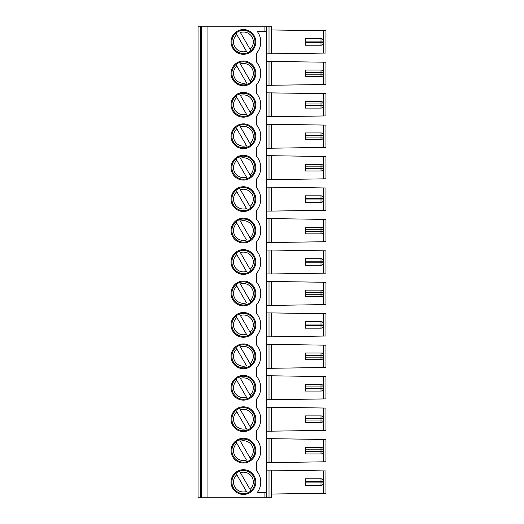 <?xml version="1.0" encoding="UTF-8"?>
<svg xmlns="http://www.w3.org/2000/svg" width="524" height="524" viewBox="0 0 524 524"><rect width="100%" height="100%" fill="white"/><g stroke="black" fill="none" stroke-linecap="round" stroke-linejoin="round"><path stroke-width="0.79" d="M239.534 62.487A11.554 11.554 0 0 0 235.964 64.55L236.802 66.004L235.964 64.55A11.554 11.554 0 0 0 247.328 84.233L246.49 82.779L247.328 84.233A11.554 11.554 0 0 0 250.904 82.17L250.059 80.716L250.904 82.17A11.554 11.554 0 0 0 239.534 62.487L240.378 63.941L239.534 62.487A11.554 11.554 0 0 1 243.431 61.806M240.378 63.941L250.059 80.716A9.904 9.904 0 0 0 240.378 63.941M236.802 66.004L246.49 82.779A9.904 9.904 0 0 1 236.802 66.004M246.49 51.339L247.328 52.793A11.554 11.554 0 0 1 235.964 33.11L236.802 34.564L235.964 33.11A11.554 11.554 0 0 1 253.439 36.143A11.554 11.554 0 0 1 250.904 50.73L240.378 32.501A9.904 9.904 0 0 1 250.059 49.276L250.904 50.73A11.554 11.554 0 0 1 247.328 52.793L236.802 34.564A9.904 9.904 0 0 0 246.49 51.339M323.144 43.983A2.476 2.476 0 0 0 323.478 42.745L323.478 41.095A2.476 2.476 0 0 0 323.144 39.857M266.539 53.887L325.954 53.062L325.954 30.778L271.491 29.953M305.322 42.745L305.322 41.095L321.002 41.095L321.002 42.745L305.322 42.745L305.322 45.221L321.002 45.221A2.476 2.476 0 0 0 323.478 42.745L321.002 42.745L321.002 45.221M321.002 38.619L321.002 41.095L323.478 41.095A2.476 2.476 0 0 0 321.002 38.619L305.322 38.619L305.322 41.095M271.491 53.887L271.491 26.2L198.046 26.2L198.046 497.8L207.949 497.8L207.949 26.2M323.478 470.899L323.478 493.261L325.954 493.222L325.954 470.938L271.491 470.113L271.491 497.8L266.539 497.8L266.539 31.604L257.356 31.604A17.331 17.331 0 0 1 256.636 53.147L256.636 62.133A17.331 17.331 0 0 1 256.636 84.587L256.636 93.573A17.331 17.331 0 0 1 256.636 116.027L256.636 125.013A17.331 17.331 0 0 1 256.636 147.467L256.636 156.453A17.331 17.331 0 0 1 256.636 178.907L256.636 187.893A17.331 17.331 0 0 1 256.636 210.347L256.636 219.333A17.331 17.331 0 0 1 256.636 241.787L256.636 250.773A17.331 17.331 0 0 1 256.636 273.227L256.636 282.213A17.331 17.331 0 0 1 256.636 304.667L256.636 313.653A17.331 17.331 0 0 1 256.636 336.107L256.636 345.093A17.331 17.331 0 0 1 256.636 367.547L256.636 376.533A17.331 17.331 0 0 1 256.636 398.987L256.636 407.973A17.331 17.331 0 0 1 256.636 430.427L256.636 439.413A17.331 17.331 0 0 1 256.636 461.867L256.636 470.853A17.331 17.331 0 0 1 257.356 492.396L264.063 492.396L264.063 497.8L207.949 497.8M239.534 408.327A11.554 11.554 0 0 0 235.964 410.39L236.802 411.844L235.964 410.39A11.554 11.554 0 0 0 247.328 430.073L246.49 428.619L247.328 430.073A11.554 11.554 0 0 0 250.904 428.01L250.059 426.556L250.904 428.01A11.554 11.554 0 0 0 239.534 408.327L250.059 426.556A9.904 9.904 0 0 0 240.378 409.781L239.534 408.327A11.554 11.554 0 0 1 243.431 407.646M321.002 415.899A2.476 2.476 0 0 1 323.478 418.375L305.322 418.375L305.322 415.899L321.002 415.899L321.002 420.025L305.322 420.025L305.322 418.375M236.802 411.844L246.49 428.619A9.904 9.904 0 0 1 236.802 411.844M239.534 376.887A11.554 11.554 0 0 0 235.964 378.95L236.802 380.404L235.964 378.95A11.554 11.554 0 0 0 247.328 398.633L246.49 397.179L247.328 398.633A11.554 11.554 0 0 0 250.904 396.57L250.059 395.116L250.904 396.57A11.554 11.554 0 0 0 239.534 376.887L240.378 378.341L239.534 376.887A11.554 11.554 0 0 1 243.431 376.206M240.378 378.341L250.059 395.116A9.904 9.904 0 0 0 240.378 378.341M236.802 380.404L246.49 397.179A9.904 9.904 0 0 1 236.802 380.404M250.904 365.13L250.059 363.676L250.904 365.13A11.554 11.554 0 0 0 239.534 345.447L240.378 346.901L239.534 345.447A11.554 11.554 0 0 0 235.964 347.51L246.49 365.739A9.904 9.904 0 0 1 236.802 348.964L235.964 347.51A11.554 11.554 0 0 0 247.328 367.193A11.554 11.554 0 0 0 250.904 365.13M240.378 346.901L250.059 363.676A9.904 9.904 0 0 0 240.378 346.901M250.904 333.69L250.059 332.236L250.904 333.69A11.554 11.554 0 0 0 239.534 314.007L240.378 315.461L239.534 314.007A11.554 11.554 0 0 0 235.964 316.07L246.49 334.299A9.904 9.904 0 0 1 236.802 317.524L235.964 316.07A11.554 11.554 0 0 0 247.328 335.753A11.554 11.554 0 0 0 250.904 333.69M240.378 315.461L250.059 332.236A9.904 9.904 0 0 0 240.378 315.461M250.904 302.25L250.059 300.796L250.904 302.25A11.554 11.554 0 0 0 239.534 282.567L240.378 284.021L239.534 282.567A11.554 11.554 0 0 0 235.964 284.63L246.49 302.859A9.904 9.904 0 0 1 236.802 286.084L235.964 284.63A11.554 11.554 0 0 0 247.328 304.313A11.554 11.554 0 0 0 250.904 302.25M240.378 284.021L250.059 300.796A9.904 9.904 0 0 0 240.378 284.021M250.904 270.81L250.059 269.356L250.904 270.81A11.554 11.554 0 0 0 239.534 251.127L240.378 252.581L239.534 251.127A11.554 11.554 0 0 0 235.964 253.19L246.49 271.419A9.904 9.904 0 0 1 236.802 254.644L235.964 253.19A11.554 11.554 0 0 0 247.328 272.873A11.554 11.554 0 0 0 250.904 270.81M240.378 252.581L250.059 269.356A9.904 9.904 0 0 0 240.378 252.581M250.904 239.37L250.059 237.916L250.904 239.37A11.554 11.554 0 0 0 239.534 219.687L240.378 221.141L239.534 219.687A11.554 11.554 0 0 0 235.964 221.75L246.49 239.979A9.904 9.904 0 0 1 236.802 223.204L235.964 221.75A11.554 11.554 0 0 0 247.328 241.433A11.554 11.554 0 0 0 250.904 239.37M240.378 221.141L250.059 237.916A9.904 9.904 0 0 0 240.378 221.141M250.904 207.93L250.059 206.476L250.904 207.93A11.554 11.554 0 0 0 239.534 188.247L240.378 189.701L239.534 188.247A11.554 11.554 0 0 0 235.964 190.31L246.49 208.539A9.904 9.904 0 0 1 236.802 191.764L235.964 190.31A11.554 11.554 0 0 0 247.328 209.993A11.554 11.554 0 0 0 250.904 207.93M240.378 189.701L250.059 206.476A9.904 9.904 0 0 0 240.378 189.701M239.534 156.807A11.554 11.554 0 0 0 235.964 158.87L236.802 160.324L235.964 158.87A11.554 11.554 0 0 0 247.328 178.553L246.49 177.099L247.328 178.553A11.554 11.554 0 0 0 250.904 176.49L250.059 175.036L250.904 176.49A11.554 11.554 0 0 0 239.534 156.807L240.378 158.261L239.534 156.807A11.554 11.554 0 0 1 243.431 156.126M240.378 158.261L250.059 175.036A9.904 9.904 0 0 0 240.378 158.261M236.802 160.324L246.49 177.099A9.904 9.904 0 0 1 236.802 160.324M239.534 125.367A11.554 11.554 0 0 0 235.964 127.43L236.802 128.884L235.964 127.43A11.554 11.554 0 0 0 247.328 147.113L246.49 145.659L247.328 147.113A11.554 11.554 0 0 0 250.904 145.05L250.059 143.596L250.904 145.05A11.554 11.554 0 0 0 239.534 125.367L240.378 126.821L239.534 125.367A11.554 11.554 0 0 1 243.431 124.686M240.378 126.821L250.059 143.596A9.904 9.904 0 0 0 240.378 126.821M236.802 128.884L246.49 145.659A9.904 9.904 0 0 1 236.802 128.884M239.534 93.927A11.554 11.554 0 0 0 235.964 95.99L236.802 97.444L235.964 95.99A11.554 11.554 0 0 0 247.328 115.673L246.49 114.219L247.328 115.673A11.554 11.554 0 0 0 250.904 113.61L250.059 112.156L250.904 113.61A11.554 11.554 0 0 0 239.534 93.927L240.378 95.381L239.534 93.927A11.554 11.554 0 0 1 243.431 93.246M240.378 95.381L250.059 112.156A9.904 9.904 0 0 0 240.378 95.381M236.802 97.444L246.49 114.219A9.904 9.904 0 0 1 236.802 97.444M321.002 101.499L321.002 103.975L305.322 103.975L305.322 101.499L321.002 101.499A2.476 2.476 0 0 1 323.478 103.975L321.002 103.975L321.002 108.101A2.476 2.476 0 0 0 323.478 105.625L323.478 103.975A2.476 2.476 0 0 0 323.144 102.737M266.539 116.767L325.954 115.942L325.954 93.658L266.539 92.833M266.539 31.604L266.539 26.2M243.431 29.541A12.38 12.38 0 0 0 231.058 41.92A12.38 12.38 0 0 0 243.431 54.3A12.38 12.38 0 0 0 255.81 41.92A12.38 12.38 0 0 0 243.431 29.541M323.144 106.863A2.476 2.476 0 0 0 323.478 105.625L305.322 105.625L305.322 108.101L321.002 108.101M321.002 132.939A2.476 2.476 0 0 1 323.478 135.415L305.322 135.415L305.322 132.939L321.002 132.939L321.002 137.065L305.322 137.065L305.322 135.415M239.534 471.207L250.904 490.89A11.554 11.554 0 0 1 233.429 487.857A11.554 11.554 0 0 1 239.534 471.207A11.554 11.554 0 0 1 250.904 490.89L250.059 489.436A9.904 9.904 0 0 0 240.378 472.661L239.534 471.207M235.964 473.27L246.49 491.499A9.904 9.904 0 0 1 236.802 474.724L235.964 473.27M321.002 478.779L321.002 481.255L305.322 481.255L305.322 478.779L321.002 478.779A2.476 2.476 0 0 1 323.478 481.255L323.478 482.905A2.476 2.476 0 0 1 321.002 485.381L305.322 485.381L305.322 482.905L323.478 482.905A2.476 2.476 0 0 1 323.144 484.143M323.144 480.017A2.476 2.476 0 0 1 323.478 481.255L321.002 481.255L321.002 485.381M266.539 497.8L264.063 497.8M243.431 30.366A11.554 11.554 0 0 0 239.534 31.047M235.964 33.11A11.554 11.554 0 0 0 247.328 52.793M321.002 447.339L321.002 449.815L305.322 449.815L305.322 447.339L321.002 447.339A2.476 2.476 0 0 1 323.478 449.815L321.002 449.815L321.002 451.465L305.322 451.465L305.322 449.815M250.904 459.45L250.059 457.996L250.904 459.45A11.554 11.554 0 0 0 239.534 439.767L240.378 441.221L239.534 439.767A11.554 11.554 0 0 0 235.964 441.83L246.49 460.059A9.904 9.904 0 0 1 236.802 443.284L235.964 441.83A11.554 11.554 0 0 0 247.328 461.513A11.554 11.554 0 0 0 250.904 459.45M240.378 441.221L250.059 457.996A9.904 9.904 0 0 0 240.378 441.221M325.954 410.122L325.954 428.278M323.478 430.381L325.954 430.342L325.954 408.058L271.491 407.233L271.491 431.167L323.478 430.381L323.478 408.019M325.954 64.282L325.954 82.438M266.539 85.327L325.954 84.502L325.954 62.218L266.539 61.393M321.002 70.059L321.002 72.535L305.322 72.535L305.322 70.059L321.002 70.059A2.476 2.476 0 0 1 323.478 72.535L321.002 72.535L321.002 74.185L305.322 74.185L305.322 72.535M305.322 74.185L305.322 76.661L321.002 76.661A2.476 2.476 0 0 0 323.478 74.185L323.478 72.535A2.476 2.476 0 0 0 323.144 71.297M305.322 420.025L305.322 422.501L321.002 422.501A2.476 2.476 0 0 0 323.478 420.025L323.478 418.375A2.476 2.476 0 0 0 323.144 417.137M321.002 384.459L321.002 386.935L305.322 386.935L305.322 384.459L321.002 384.459A2.476 2.476 0 0 1 323.478 386.935L321.002 386.935L321.002 388.585L305.322 388.585L305.322 386.935M305.322 388.585L305.322 391.061L321.002 391.061A2.476 2.476 0 0 0 323.478 388.585L323.478 386.935A2.476 2.476 0 0 0 323.144 385.697M321.002 353.019L321.002 355.495L305.322 355.495L305.322 353.019L321.002 353.019A2.476 2.476 0 0 1 323.478 355.495L321.002 355.495L321.002 357.145L305.322 357.145L305.322 355.495M305.322 357.145L305.322 359.621L321.002 359.621A2.476 2.476 0 0 0 323.478 357.145L323.478 355.495A2.476 2.476 0 0 0 323.144 354.257M321.002 321.579L321.002 324.055L305.322 324.055L305.322 321.579L321.002 321.579A2.476 2.476 0 0 1 323.478 324.055L321.002 324.055L321.002 325.705L305.322 325.705L305.322 324.055M305.322 325.705L305.322 328.181L321.002 328.181A2.476 2.476 0 0 0 323.478 325.705L323.478 324.055A2.476 2.476 0 0 0 323.144 322.817M321.002 290.139L321.002 292.615L305.322 292.615L305.322 290.139L321.002 290.139A2.476 2.476 0 0 1 323.478 292.615L321.002 292.615L321.002 294.265L305.322 294.265L305.322 292.615M305.322 294.265L305.322 296.741L321.002 296.741A2.476 2.476 0 0 0 323.478 294.265L323.478 292.615A2.476 2.476 0 0 0 323.144 291.377M321.002 258.699L321.002 261.175L305.322 261.175L305.322 258.699L321.002 258.699A2.476 2.476 0 0 1 323.478 261.175L321.002 261.175L321.002 262.825L305.322 262.825L305.322 261.175M305.322 262.825L305.322 265.301L321.002 265.301A2.476 2.476 0 0 0 323.478 262.825L323.478 261.175A2.476 2.476 0 0 0 323.144 259.937M321.002 227.259L321.002 229.735L305.322 229.735L305.322 227.259L321.002 227.259A2.476 2.476 0 0 1 323.478 229.735L321.002 229.735L321.002 231.385L305.322 231.385L305.322 229.735M305.322 231.385L305.322 233.861L321.002 233.861A2.476 2.476 0 0 0 323.478 231.385L323.478 229.735A2.476 2.476 0 0 0 323.144 228.497M321.002 195.819L321.002 198.295L305.322 198.295L305.322 195.819L321.002 195.819A2.476 2.476 0 0 1 323.478 198.295L321.002 198.295L321.002 199.945L305.322 199.945L305.322 198.295M305.322 199.945L305.322 202.421L321.002 202.421A2.476 2.476 0 0 0 323.478 199.945L323.478 198.295A2.476 2.476 0 0 0 323.144 197.057M321.002 164.379L321.002 166.855L305.322 166.855L305.322 164.379L321.002 164.379A2.476 2.476 0 0 1 323.478 166.855L321.002 166.855L321.002 168.505L305.322 168.505L305.322 166.855M305.322 168.505L305.322 170.981L321.002 170.981A2.476 2.476 0 0 0 323.478 168.505L323.478 166.855A2.476 2.476 0 0 0 323.144 165.617M305.322 137.065L305.322 139.541L321.002 139.541A2.476 2.476 0 0 0 323.478 137.065L323.478 135.415A2.476 2.476 0 0 0 323.144 134.177M305.322 105.625L305.322 103.975M323.144 75.423A2.476 2.476 0 0 0 323.478 74.185L321.002 74.185L321.002 76.661M323.144 421.263A2.476 2.476 0 0 0 323.478 420.025L321.002 420.025L321.002 422.501M323.144 389.823A2.476 2.476 0 0 0 323.478 388.585L321.002 388.585L321.002 391.061M323.144 358.383A2.476 2.476 0 0 0 323.478 357.145L321.002 357.145L321.002 359.621M323.144 326.943A2.476 2.476 0 0 0 323.478 325.705L321.002 325.705L321.002 328.181M325.954 315.802L325.954 333.958M323.144 295.503A2.476 2.476 0 0 0 323.478 294.265L321.002 294.265L321.002 296.741M323.144 264.063A2.476 2.476 0 0 0 323.478 262.825L321.002 262.825L321.002 265.301M323.144 232.623A2.476 2.476 0 0 0 323.478 231.385L321.002 231.385L321.002 233.861M325.954 221.482L325.954 239.638M323.144 201.183A2.476 2.476 0 0 0 323.478 199.945L321.002 199.945L321.002 202.421M323.144 169.743A2.476 2.476 0 0 0 323.478 168.505L321.002 168.505L321.002 170.981M325.954 158.602L325.954 176.758M323.144 138.303A2.476 2.476 0 0 0 323.478 137.065L321.002 137.065L321.002 139.541M325.954 127.162L325.954 145.318M235.964 316.07A11.554 11.554 0 0 1 243.431 313.326M235.964 221.75A11.554 11.554 0 0 1 243.431 219.006M323.478 376.579L271.491 375.793L271.491 399.727L323.478 398.941L323.478 376.579L325.954 376.618L325.954 398.902L323.478 398.941M323.478 345.139L271.491 344.353L271.491 368.287L323.478 367.501L323.478 345.139L325.954 345.178L325.954 367.462L323.478 367.501M323.478 313.699L271.491 312.913L271.491 336.847L323.478 336.061L323.478 313.699L325.954 313.738L325.954 336.022L323.478 336.061M323.478 282.259L271.491 281.473L271.491 305.407L323.478 304.621L323.478 282.259L325.954 282.298L325.954 304.582L323.478 304.621M323.478 250.819L271.491 250.033L271.491 273.967L323.478 273.181L323.478 250.819L325.954 250.858L325.954 273.142L323.478 273.181M323.478 219.379L271.491 218.593L271.491 242.527L323.478 241.741L323.478 219.379L325.954 219.418L325.954 241.702L323.478 241.741M323.478 187.939L271.491 187.153L271.491 211.087L323.478 210.301L323.478 187.939L325.954 187.978L325.954 210.262L323.478 210.301M323.478 156.499L271.491 155.713L271.491 179.647L323.478 178.861L323.478 156.499L325.954 156.538L325.954 178.822L323.478 178.861M323.478 125.059L271.491 124.273L271.491 148.207L323.478 147.421L323.478 125.059L325.954 125.098L325.954 147.382L323.478 147.421M271.491 85.327L271.491 61.393M266.539 407.233L271.491 407.233M266.539 431.167L271.491 431.167M266.539 375.793L271.491 375.793M266.539 399.727L271.491 399.727M266.539 344.353L271.491 344.353M266.539 368.287L271.491 368.287M266.539 312.913L271.491 312.913M266.539 336.847L271.491 336.847M266.539 281.473L271.491 281.473M266.539 305.407L271.491 305.407M266.539 250.033L271.491 250.033M266.539 273.967L271.491 273.967M266.539 218.593L271.491 218.593M266.539 242.527L271.491 242.527M266.539 187.153L271.491 187.153M266.539 211.087L271.491 211.087M266.539 155.713L271.491 155.713M266.539 179.647L271.491 179.647M266.539 124.273L271.491 124.273M266.539 148.207L271.491 148.207M271.491 116.767L271.491 92.833M243.431 60.98A12.38 12.38 0 0 0 232.715 79.55A12.38 12.38 0 0 0 254.153 79.55A12.38 12.38 0 0 0 243.431 60.98M243.431 406.821A12.38 12.38 0 0 0 232.715 425.39A12.38 12.38 0 0 0 254.153 425.39A12.38 12.38 0 0 0 243.431 406.821M243.431 375.381A12.38 12.38 0 0 0 232.715 393.95A12.38 12.38 0 0 0 254.153 393.95A12.38 12.38 0 0 0 243.431 375.381M243.431 343.941A12.38 12.38 0 0 0 232.715 362.51A12.38 12.38 0 0 0 254.153 362.51A12.38 12.38 0 0 0 243.431 343.941M243.431 312.501A12.38 12.38 0 0 0 232.715 331.07A12.38 12.38 0 0 0 254.153 331.07A12.38 12.38 0 0 0 243.431 312.501M243.431 281.061A12.38 12.38 0 0 0 232.715 299.63A12.38 12.38 0 0 0 254.153 299.63A12.38 12.38 0 0 0 243.431 281.061M243.431 249.621A12.38 12.38 0 0 0 232.715 268.19A12.38 12.38 0 0 0 254.153 268.19A12.38 12.38 0 0 0 243.431 249.621M243.431 218.181A12.38 12.38 0 0 0 232.715 236.75A12.38 12.38 0 0 0 254.153 236.75A12.38 12.38 0 0 0 243.431 218.181M243.431 186.741A12.38 12.38 0 0 0 232.715 205.31A12.38 12.38 0 0 0 254.153 205.31A12.38 12.38 0 0 0 243.431 186.741M243.431 155.3A12.38 12.38 0 0 0 232.715 173.87A12.38 12.38 0 0 0 254.153 173.87A12.38 12.38 0 0 0 243.431 155.3M243.431 123.861A12.38 12.38 0 0 0 232.715 142.43A12.38 12.38 0 0 0 254.153 142.43A12.38 12.38 0 0 0 243.431 123.861M243.431 92.421A12.38 12.38 0 0 0 232.715 110.99A12.38 12.38 0 0 0 254.153 110.99A12.38 12.38 0 0 0 243.431 92.421M305.322 481.255L305.322 482.905M243.431 494.459A12.38 12.38 0 0 1 232.715 475.89A12.38 12.38 0 0 1 254.153 475.89A12.38 12.38 0 0 1 243.431 494.459M266.539 492.396L264.063 492.396M323.478 493.261L271.491 494.047M266.539 470.113L271.491 470.113M305.322 451.465L305.322 453.941L321.002 453.941A2.476 2.476 0 0 0 323.478 451.465L323.478 449.815A2.476 2.476 0 0 0 323.144 448.577M323.144 452.703A2.476 2.476 0 0 0 323.478 451.465L321.002 451.465L321.002 453.941M323.478 439.459L271.491 438.673L271.491 462.607L323.478 461.821L323.478 439.459L325.954 439.498L325.954 461.782L323.478 461.821M266.539 438.673L271.491 438.673M266.539 462.607L271.491 462.607M243.431 438.261A12.38 12.38 0 0 0 232.715 456.83A12.38 12.38 0 0 0 254.153 456.83A12.38 12.38 0 0 0 243.431 438.261M201.347 26.2L201.347 497.8M198.046 26.2L198.046 29.75M198.046 54.09L198.046 61.19M198.046 85.53L198.046 92.63M198.046 116.97L198.046 124.07M198.046 148.41L198.046 155.51M198.046 179.85L198.046 186.95M198.046 211.29L198.046 218.39M198.046 242.73L198.046 249.83M198.046 274.17L198.046 281.27M198.046 305.61L198.046 312.71M198.046 337.05L198.046 344.15M198.046 368.49L198.046 375.59M198.046 399.93L198.046 407.03M198.046 431.37L198.046 438.47M198.046 462.81L198.046 469.91M198.046 494.25L198.046 497.8M323.478 53.101L323.478 30.739M269.015 53.887L269.015 26.2M264.063 31.604L264.063 26.2M323.478 84.541L323.478 62.179M323.478 115.981L323.478 93.619M269.015 85.327L269.015 61.393M269.015 431.167L269.015 407.233M269.015 399.727L269.015 375.793M269.015 368.287L269.015 344.353M269.015 336.847L269.015 312.913M269.015 305.407L269.015 281.473M269.015 273.967L269.015 250.033M269.015 242.527L269.015 218.593M269.015 211.087L269.015 187.153M269.015 179.647L269.015 155.713M269.015 148.207L269.015 124.273M269.015 116.767L269.015 92.833M269.015 470.113L269.015 497.8M269.015 462.607L269.015 438.673M200.522 26.2L200.522 497.8"/></g></svg>
